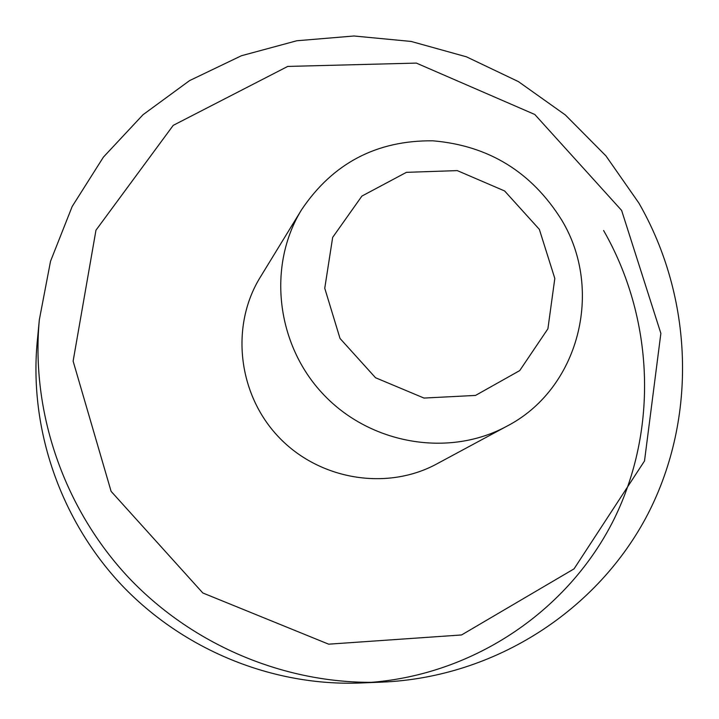 <?xml version="1.0" encoding="UTF-8"?>
<svg xmlns="http://www.w3.org/2000/svg" width="719" height="719" viewBox="0 0 719 719"><rect width="100%" height="100%" fill="white"/><g stroke="black" fill="none" stroke-linecap="round" stroke-linejoin="round"><path stroke-width="1.08" d="M561.764 220.158C604.167 290.377 578.93 389.195 506.643 426.322C448.962 457.661 370.528 444.441 323.379 394.38C276.006 344.527 267.153 265.491 301.647 209.624C332.915 163.222 376.639 140.277 432.811 140.807C488.722 145.553 531.701 172.003 561.764 220.158M539.349 229.361L554.816 278.451L547.905 328.799L519.711 370.6L475.52 395.423L423.994 398.065L375.525 377.736L340.024 338.46L324.754 288.256L332.663 237.387L361.909 196.071L406.415 172.344L457.275 170.61L504.612 190.957L539.349 229.361M506.643 426.322L436.748 463.944C386.678 491.131 319.029 479.879 278.496 436.837C237.764 393.985 230.287 325.815 260.197 277.336L301.647 209.624M638.885 203.073C693.062 297.333 697.628 417.056 647.999 513.815C598.064 610.26 495.31 677.271 382.193 682.115C289.532 685.656 194.786 647.163 129.141 578.13C63.865 508.773 30.674 412.032 39.347 319.712L50.519 261.294L72.179 206.488L103.419 157.102L143.027 114.716L189.573 80.609L241.413 55.74L296.812 40.758L353.982 35.995L411.124 41.441L466.487 56.837L518.408 81.606L565.35 114.959L605.91 155.852L638.885 203.073M621.62 210.424L660.869 333.382L644.512 460.96L574.059 568.855L461.571 634.958L328.655 644.179L202.812 592.968L111.103 491.356L73.122 361.136L95.969 230.197L173.234 125.349L287.735 66.427L416.346 63.092L534.81 114.492L621.62 210.424M603.601 230.502C653.796 318.077 658.622 428.946 613.882 519.522C568.819 609.811 475.403 674.116 370.977 682.376M382.193 682.115L360.111 683.005C272.708 686.339 183.498 650.111 121.727 585.149C60.288 519.873 29.057 428.803 37.226 341.714L39.347 319.712"/></g></svg>
